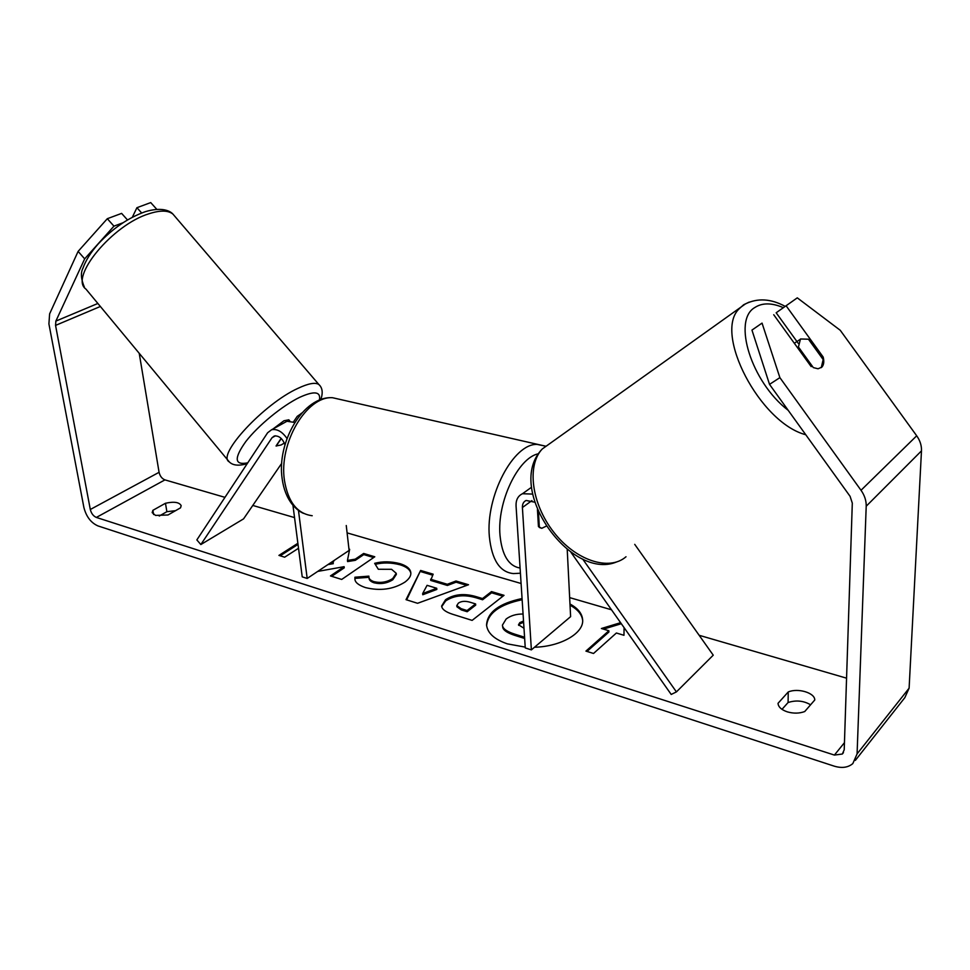 <?xml version="1.0" encoding="UTF-8"?>
<svg xmlns="http://www.w3.org/2000/svg" width="970" height="970" viewBox="0 0 970 970"><rect width="100%" height="100%" fill="white"/><g stroke="black" fill="none" stroke-linecap="round" stroke-linejoin="round"><path stroke-width="1.45" d="M281.142 438.391L276.062 445.945L281.082 444.987L284.343 443.035M293.51 421.853L297.208 416.385L301.609 413.281M281.736 463.296L243.555 518.877L200.838 544.558L196.849 539.914L267.635 432.741L271.588 429.758C277.093 428.691 282.234 431.601 286.999 438.501M294.783 422.471L286.974 421.259L284.356 422.702M200.838 544.558L272.036 437.712L274.304 435.991C278.972 435.542 282.537 438.476 284.974 444.793M292.94 505.237L302.228 576.859L307.187 578.447L298.457 510.378M346.254 525.522L349.115 550.439L307.187 578.447M289.775 420.944L288.805 419.804L283.931 420.774L273.091 428.922M276.062 445.97L281.082 444.987M276.159 446.091L281.264 438.513M582.655 620.448C581.915 614.422 577.708 609.342 570.033 605.207M522.066 598.538C499.186 603.388 487.34 612.228 486.552 625.056C487.534 633.168 494.494 639.436 507.419 643.874L525.219 647.111M534.494 647.245C561.024 646.59 584.013 633.095 582.643 619.781C582.133 613.537 577.914 608.275 569.972 603.995M769.525 384.375L751.956 330.091L762.044 323.107L779.88 377.633L769.525 384.375L850.084 496.325L852.303 503.115L844.215 749.798L842.336 754.029L834.406 755.072L96.345 517.434C93.338 516.101 91.325 513.457 90.307 509.492L55.557 325.399L55.872 321.094L84.669 258.857L78.109 251.4L107.318 218.699L113.951 226.155L84.669 258.857M846.567 678.176L699.152 635.289M611.5 609.79L569.657 597.617M521.084 583.491L347.102 532.882M294.54 517.592L252.782 505.443M224.967 497.355L164.936 479.883C161.941 478.671 160.001 476.137 159.08 472.305L139.219 353.298M333.51 560.866L333.183 562.527L330.285 563.012M317.711 571.415L344.12 566.674L330.467 575.925L341.695 579.442L374.784 556.78L363.653 553.458L355.226 559.169L347.454 560.442L349.649 549.275L348.957 549.068M430.583 579.248L447.303 584.279L455.997 581.006L468.522 584.74L417.573 603.291L406.03 599.666L420.628 570.457L433.153 574.191L430.68 580.424L447.4 585.456L447.303 584.279M788.246 691.962C797.91 687.754 814.945 692.835 814.764 699.988L804.712 711.556C799.328 713.52 793.545 713.629 787.361 711.871C781.432 709.846 778.328 706.997 778.025 703.323L788.246 691.962L788.089 702.51C796.115 699.952 803.621 700.716 810.593 704.79M165.47 503.26L152.884 510.329L152.181 512.633L155.527 515.409L167.98 514.985L180.541 507.831L181.172 505.649C179.292 502.181 174.066 501.393 165.47 503.26L166.876 511.687L159.238 516.028M298.517 548.268L284.659 557.192L278.936 555.398L297.863 543.285M620.594 622.679L601.4 628.511L608.869 630.755L585.928 651.1L593.519 653.477L616.386 633.01L623.965 635.289L624.086 627.638M445.545 599.727L445.63 599.666C454.142 594.137 464.375 593.143 476.343 596.695L482.514 598.563L491.499 591.591L504.024 595.337L472.123 620.388L452.614 614.265C445.654 612.009 441.993 609.269 441.617 606.056L445.545 599.727L445.739 600.854C454.239 595.325 464.472 594.331 476.44 597.884L482.599 599.763L482.514 598.563M374.65 563.327C382.604 561.218 391.092 561.339 400.113 563.691C406.745 565.789 410.322 568.796 410.819 572.688C411.159 575.768 409.207 578.908 404.926 582.109L404.829 582.17C393.238 589.384 380.107 591.179 365.423 587.577C358.5 585.213 354.996 582.352 354.899 578.969L354.911 577.223L368.867 576.144L368.903 576.895C368.952 578.944 370.661 580.533 374.008 581.66C380.761 583.225 386.994 582.182 392.704 578.557L396.221 573.282L391.589 569.317L378.324 569.269L374.65 563.327M152.884 510.329L153.612 514.536M779.88 377.633L861.02 490.274C864.61 495.379 866.343 500.702 866.21 506.219L857.08 753.896L852.812 763.596C848.035 767.61 841.79 768.446 834.079 766.106L97.934 525.91C90.938 522.794 86.257 516.646 83.881 507.443L48.912 323.919L49.615 313.88L78.109 251.4M781.99 709.349L788.089 702.51M175.534 510.681L166.876 511.687M797.291 297.851L776.17 312.764L797.291 297.851L840.25 330.285L916.698 435.797C920.093 440.586 921.682 445.606 921.476 450.868L909.108 688.179L904.852 697.624L855.346 760.383M127.47 219.935L121.614 213.388L107.318 218.699M156.813 209.35L150.726 202.584L136.928 207.701L132.344 217.219M122.911 222.785L113.951 226.155M141.656 212.976L136.928 207.701M776.17 312.764L798.31 343.428M762.044 323.107L751.956 330.091M821.238 367.666L823.178 359.579L808.459 339.209L800.505 338.979L798.419 346.981L813.309 367.594L818.062 368.782L821.905 367.096C823.845 364.89 824.27 361.543 823.19 357.069L786.149 305.829M821.942 357.882L823.19 357.069M773.72 314.729L811.199 366.636M522.139 599.739C499.78 604.443 487.934 613.064 486.613 625.601M524.661 638.478L514.767 635.362C507.613 633.034 503.636 630.464 502.812 627.651L502.424 625.129L506.146 619.018C510.681 615.611 516.331 613.937 523.072 614.022M502.812 627.651L502.424 625.129M524.576 637.241L514.682 634.125C507.528 631.797 503.551 629.227 502.727 626.426M298.008 544.4L280.209 555.798M587.02 651.44L608.917 632.003L608.869 630.755M621.321 623.71L603.473 629.142M447.4 585.456L456.094 582.182L455.997 581.006M456.094 582.182L466.788 585.371M406.648 599.86L420.628 570.457M420.737 571.609L432.656 575.174M422.665 593.555L422.774 594.743L436.827 589.445L436.718 588.269L427.079 585.334L422.665 593.555L436.718 588.269M482.599 599.763L491.596 592.791L491.499 591.591M491.596 592.791L502.945 596.186M441.714 606.638L445.642 600.927M456.797 605.571L456.906 606.759L461.296 609.9L467.176 611.73L475.688 605.122L475.591 603.922L469.674 602.115C464.969 600.818 461.199 601.157 458.373 603.146L456.797 605.571L461.199 608.699L467.067 610.53L475.591 603.922M467.176 611.73L467.067 610.53M333.935 560.587L333.183 562.527M333.316 563.667L327.957 564.576M373.668 557.544L363.774 554.585L355.347 560.308L347.587 561.582L347.454 560.442M355.347 560.308L355.226 559.169M363.774 554.585L363.653 553.458M331.728 576.313L344.253 567.826L344.12 566.674M375.281 564.358C383.089 562.357 391.395 562.515 400.222 564.831C406.527 566.832 410.067 569.645 410.843 573.306M354.984 579.514L354.911 577.223M355.044 578.375L368.952 577.308M368.903 576.895L369.024 578.047C369.085 580.108 370.782 581.697 374.141 582.824C380.895 584.389 387.115 583.358 392.826 579.721L396.342 574.446L396.221 573.282M523.521 621.043L519.811 622.619L518.501 624.765L523.994 628.281M523.606 622.267L519.896 623.843L518.659 625.359M634.732 544.364L713.241 655.174L676.417 691.901L582.691 559.072M532.639 494.082L522.49 493.73C517.98 495.876 515.846 499.926 516.052 505.879L525.267 647.936L531.378 649.888L522.406 507.516C522.284 504.06 523.521 501.708 526.116 500.459L534.749 502.181M567.22 549.481L570.615 616.653L531.378 649.888M538.447 511.954L539.356 527.486L541.757 528.311L546.183 526.189L541.757 528.311L538.447 526.589L537.441 509.602M570.918 552.257L671.204 694.447L676.417 691.901M797.461 347.612L798.419 346.981M275.456 435.797L272.036 437.712M85.954 289.096C68.955 277.578 112.593 224.652 149.125 213.715C160.28 210.126 168.234 210.26 172.975 214.14L318.887 384.532C315.383 382.144 308.399 383.417 297.935 388.352C263.804 403.823 216.177 455.391 229.272 461.878L85.954 289.096M247.774 462.823C234.388 465.503 233.758 458.361 245.919 441.399C258.287 425.442 282.355 405.715 299.512 397.409C314.413 390.607 321.046 391.516 319.409 400.137M320.064 385.83L318.887 384.532C322.513 387.83 323.143 392.862 320.779 399.616M844.446 742.68L834.406 755.072M164.936 479.883L96.345 517.434M97.873 303.464L55.872 321.094M100.383 306.471L55.557 325.399M159.08 472.305L90.307 509.492M916.698 435.797L861.02 490.274M921.476 450.868L866.21 506.219M909.108 688.179L857.08 753.896M514.767 635.362L514.682 634.125M445.739 600.854L445.63 599.666M476.44 597.884L476.343 596.695M461.296 609.9L461.199 608.699M400.222 564.831L400.113 563.691M374.141 582.824L374.008 581.66M392.826 579.721L392.704 578.557M392.923 579.66L392.801 578.496M519.896 623.843L519.811 622.619M519.799 623.916L519.714 622.691M531.924 500.593L522.406 507.516M520.417 573.209L513.47 573.585C499.865 572.264 491.838 559.993 489.377 536.774C485.4 496.3 513.53 443.217 537.162 444.405L545.601 446.151M538.314 453.778C518.077 457.828 496.943 502.036 500.011 535.294C501.975 555.204 508.668 566.116 520.09 568.044M342.531 400.004L332.552 397.724C306.714 395.712 278.487 443.193 284.477 480.587C288.09 502.084 297.341 513.797 312.207 515.725M743.832 304.653L749.179 302.106M783.311 307.635C771.744 302.713 762.25 302.676 754.854 307.502C732.192 320.221 751.301 382.132 788.186 410.322M551.469 442.417L542.291 448.952C526.661 465.151 531.342 503.539 553.591 531.972C575.646 560.599 609.221 571.475 626.014 556.756M805.755 434.73C759.752 422.787 713.289 332.807 739.273 308.69L743.529 304.859M271.588 429.758L286.974 421.259M301.173 413.402L301.815 413.038M84.451 287.338C81.007 279.166 80.498 272.812 82.923 268.278C85.687 260.493 90.756 252.406 98.128 244.028C112.471 228.593 128.173 217.826 145.245 211.702C161.517 206.792 170.017 210.72 172.975 214.14M229.272 461.878C232.812 465.515 238.802 466.109 247.229 463.648M842.336 754.029L843.451 752.635M531.536 487.255L522.49 493.73M303.61 513.397C299.9 511.954 296.056 508.886 292.091 504.206C286.89 497.489 283.579 489.013 282.173 478.804C276.523 442.296 303.246 395.687 332.552 397.724L545.722 446.2M785.13 306.338C770.907 298.675 757.667 297.875 745.409 303.925L542.291 448.952C504.097 488.116 570.36 580.763 616.241 562.103M794.333 343.271L799.862 339.573"/></g></svg>
